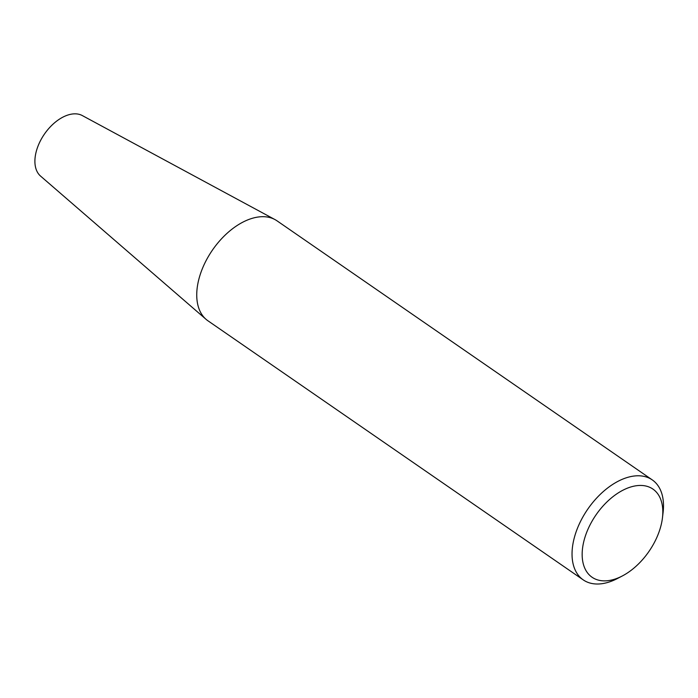 <?xml version="1.0" encoding="UTF-8"?>
<svg xmlns="http://www.w3.org/2000/svg" width="698" height="698" viewBox="0 0 698 698"><rect width="100%" height="100%" fill="white"/><g stroke="black" fill="none" stroke-linecap="round" stroke-linejoin="round"><path stroke-width="1.05" d="M654.881 541.543A53.572 32.169 -55.4 0 1 622.258 575.998A53.572 32.169 -55.4 0 1 582.202 552.345A53.572 32.169 -55.4 0 1 626.15 488.687A53.572 32.169 -55.4 0 1 662.463 517.759A53.572 32.169 -55.4 0 1 654.881 541.543M622.258 575.998L617.503 578.476A60.752 36.479 -55.4 0 1 583.249 579.89A60.752 36.479 -55.4 0 1 587.751 509.174A60.752 36.479 -55.4 0 1 652.281 479.91A60.752 36.479 -55.4 0 1 663.1 512.437L662.463 517.759M652.281 479.91L276.993 220.812A60.752 36.479 124.6 0 0 274.942 219.565A60.752 36.479 124.6 0 0 205.744 261.305A60.752 36.479 124.6 0 0 206.067 319.335A60.752 36.479 124.6 0 0 207.96 320.801L583.249 579.89M274.942 219.565L82.329 115.58A36.846 22.118 124.6 0 0 40.362 140.891A36.846 22.118 124.6 0 0 40.554 176.079L206.067 319.335"/></g></svg>
